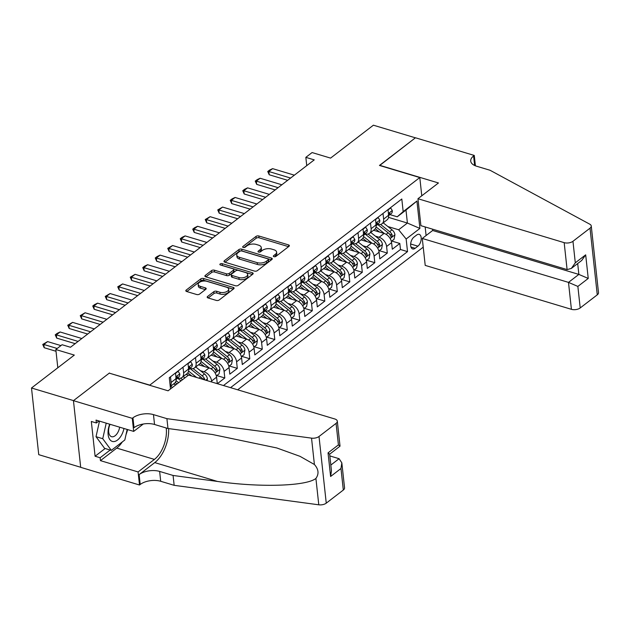 <?xml version="1.0" encoding="UTF-8"?>
<svg xmlns="http://www.w3.org/2000/svg" width="630" height="630" viewBox="0 0 630 630"><rect width="100%" height="100%" fill="white"/><g stroke="black" fill="none" stroke-linecap="round" stroke-linejoin="round"><path stroke-width="0.94" d="M273.916 256.686A1.449 0.732 -6.2 0 0 275.932 256.371L288.965 246.354A2.063 1.047 -6.2 0 0 289.367 245.637A2.063 1.047 -6.2 0 0 288.548 244.912L258.851 235.99A2.063 1.047 -6.2 0 0 255.977 236.439L242.936 246.464A1.449 0.732 -6.2 0 0 242.66 246.968A1.449 0.732 -6.2 0 0 243.235 247.472A1.449 0.732 -6.2 0 0 245.251 247.157L246.936 245.857A6.607 3.355 -6.2 0 1 256.142 244.424L258.615 245.172A6.607 3.355 -6.2 0 1 261.261 247.472A6.607 3.355 -6.2 0 1 259.969 249.771L258.276 251.071A1.449 0.732 -6.2 0 0 258.001 251.575A1.449 0.732 -6.2 0 0 258.576 252.079A1.449 0.732 -6.2 0 0 260.592 251.764L262.277 250.464A6.607 3.355 -6.2 0 1 271.483 249.039L273.955 249.779A6.607 3.355 -6.2 0 1 276.601 252.087A6.607 3.355 -6.2 0 1 275.31 254.386L273.617 255.678A1.449 0.732 -6.2 0 0 273.341 256.182A1.449 0.732 -6.2 0 0 273.916 256.686M207.585 296.478A2.063 1.047 -6.2 0 0 207.175 297.195A2.063 1.047 -6.2 0 0 208.002 297.919L216.334 300.416A2.063 1.047 -6.2 0 0 219.209 299.974L233.691 288.839A2.063 1.047 -6.2 0 0 234.092 288.123A2.063 1.047 -6.2 0 0 233.265 287.406L203.577 278.484A2.063 1.047 -6.2 0 0 200.702 278.933L186.22 290.06A2.063 1.047 -6.2 0 0 185.819 290.776A2.063 1.047 -6.2 0 0 186.645 291.501L196.702 294.525A2.063 1.047 -6.2 0 0 199.584 294.076L205.782 289.312A2.063 1.047 -6.2 0 0 206.183 288.595A2.063 1.047 -6.2 0 0 205.356 287.871L200.364 286.374A5.52 2.804 -6.2 0 1 198.159 284.445A5.52 2.804 -6.2 0 1 201.049 281.579A5.52 2.804 -6.2 0 1 206.931 281.327L226.477 287.201A5.52 2.804 -6.2 0 1 228.69 289.123A5.52 2.804 -6.2 0 1 225.8 291.989A5.52 2.804 -6.2 0 1 219.909 292.249L216.657 291.265A2.063 1.047 -6.2 0 0 213.775 291.714L207.585 296.478L207.727 297.809M109.47 373.204L149.782 385.111L419.793 177.558L379.465 165.446L415.398 137.82L373.393 125.197L330.577 158.106L312.086 152.554L305.841 157.358L314.244 159.878L70.481 347.256L62.079 344.728L55.826 349.532L57.81 367.77M109.455 372.991L73.513 400.617L31.5 387.993L74.316 355.084L55.826 349.532M254.496 271.089A2.063 1.047 -6.2 0 0 257.371 270.64L271.853 259.513A2.063 1.047 -6.2 0 0 272.255 258.788A2.063 1.047 -6.2 0 0 271.428 258.072L241.739 249.149A2.063 1.047 -6.2 0 0 238.857 249.598L224.382 260.725A2.063 1.047 -6.2 0 0 223.981 261.442A2.063 1.047 -6.2 0 0 224.8 262.167L254.496 271.089M252.772 274.176L238.29 285.303A2.063 1.047 -6.2 0 1 235.415 285.752L205.726 276.83A2.063 1.047 -6.2 0 1 204.9 276.113A2.063 1.047 -6.2 0 1 205.301 275.397L211.499 270.632A2.063 1.047 -6.2 0 1 214.373 270.183L226.414 273.798A2.063 1.047 -6.2 0 0 229.288 273.349L233.399 270.191A2.063 1.047 -6.2 0 0 233.809 269.475A2.063 1.047 -6.2 0 0 232.982 268.758L220.445 264.986A1.449 0.732 -6.2 0 1 219.862 264.482A1.449 0.732 -6.2 0 1 220.618 263.734A1.449 0.732 -6.2 0 1 222.162 263.671L252.346 272.735A2.063 1.047 -6.2 0 1 253.173 273.459A2.063 1.047 -6.2 0 1 252.772 274.176M80.687 467.271L38.745 454.663L31.5 387.993M217.366 383.694L224.8 377.984L216.783 375.575M212.893 361.069L216.586 362.179A8.41 5.568 52.5 0 1 224.091 371.409L229.092 367.566L229.8 374.141L237.305 368.377L229.288 365.967M225.39 351.461L229.084 352.572A8.41 5.568 52.5 0 1 236.589 361.793L241.589 357.95L242.306 364.534L249.803 358.761L241.786 356.359M237.896 341.854L241.581 342.964A8.41 5.568 52.5 0 1 249.086 352.186L254.087 348.343L254.803 354.918L262.3 349.154L254.284 346.744M250.393 332.246L254.087 333.349A8.41 5.568 52.5 0 1 261.592 342.578L266.592 338.735L267.301 345.311L274.806 339.546L266.789 337.137M262.899 322.639L266.584 323.741A8.41 5.568 52.5 0 1 274.089 332.971L279.09 329.128L279.807 335.703L287.304 329.939L279.287 327.529M275.397 313.023L279.082 314.134A8.41 5.568 52.5 0 1 286.587 323.363L291.588 319.52L292.304 326.096L299.809 320.331L291.784 317.922M287.894 303.416L291.588 304.526A8.41 5.568 52.5 0 1 299.092 313.756L304.093 309.913L304.802 316.488L312.307 310.724L304.29 308.314M300.4 293.808L304.085 294.919A8.41 5.568 52.5 0 1 311.59 304.14L316.591 300.297L317.307 306.881L324.804 301.108L316.788 298.707M312.897 284.201L316.591 285.311A8.41 5.568 52.5 0 1 324.096 294.533L329.088 290.69L329.805 297.266L337.31 291.501L329.285 289.091M325.395 274.593L329.088 275.696A8.41 5.568 52.5 0 1 336.593 284.925L341.594 281.082L342.31 287.658L349.808 281.893L341.791 279.484M337.9 264.986L341.586 266.088A8.41 5.568 52.5 0 1 349.091 275.318L354.091 271.475L354.808 278.05L362.305 272.286L354.288 269.876M350.398 255.37L354.091 256.481A8.41 5.568 52.5 0 1 361.596 265.71L366.597 261.867L367.306 268.443L374.811 262.678L366.794 260.269M362.904 245.763L366.589 246.873A8.41 5.568 52.5 0 1 374.094 256.103L379.095 252.26L379.811 258.836L387.308 253.071L386.592 246.495A8.41 5.568 -127.5 0 0 379.087 237.266L375.401 236.155M379.291 250.661L387.308 253.071M175.99 384.733L173.557 384.001M188.488 375.118L186.055 374.393M217.295 383.678L216.586 377.173A8.41 5.568 -127.5 0 0 209.081 367.944L198.552 364.778M211.696 381.993L211.585 381.016A8.41 5.568 52.5 0 0 204.081 371.787L200.395 370.676M229.092 367.566A8.41 5.568 -127.5 0 0 221.579 358.336L211.058 355.17M241.589 357.95A8.41 5.568 -127.5 0 0 234.084 348.729L223.555 345.563M254.087 348.343A8.41 5.568 -127.5 0 0 246.582 339.121L236.061 335.955M266.592 338.735A8.41 5.568 -127.5 0 0 259.087 329.506L248.559 326.348M279.09 329.128A8.41 5.568 -127.5 0 0 271.585 319.898L261.056 316.74M291.588 319.52A8.41 5.568 -127.5 0 0 284.083 310.291L273.562 307.125M304.093 309.913A8.41 5.568 -127.5 0 0 296.588 300.683L286.059 297.517M316.591 300.297A8.41 5.568 -127.5 0 0 309.086 291.076L298.557 287.91M329.088 290.69A8.41 5.568 -127.5 0 0 321.584 281.468L311.062 278.302M341.594 281.082A8.41 5.568 -127.5 0 0 334.089 271.853L323.56 268.695M354.091 271.475A8.41 5.568 -127.5 0 0 346.587 262.245L336.066 259.087M366.597 261.867A8.41 5.568 -127.5 0 0 359.092 252.638L348.563 249.472M379.095 252.26A8.41 5.568 -127.5 0 0 371.59 243.03L361.061 239.865M416.69 235.006L413.941 237.116A6.52 3.599 106.7 0 0 410.681 243.731A6.52 3.599 106.7 0 0 412.674 248.952A6.52 3.599 106.7 0 0 415.154 248.291L417.903 246.173A6.52 3.599 106.7 0 0 421.163 239.565A6.52 3.599 106.7 0 0 419.17 234.344A6.52 3.599 106.7 0 0 416.69 235.006M237.667 389.797L423.226 247.157M419.793 177.558L421.777 195.804M425.163 226.95L426.093 235.533M230.541 387.655L407.523 251.614L406.153 239.006L398.648 229.777L387.899 226.548M170.517 388.938L169.297 377.724L401.806 199.001L403.176 211.617L416.926 201.041L419.903 228.43L406.153 239.006M177.4 377.953L177.668 378.031A8.41 5.568 52.5 0 0 182.015 377.496L187.015 373.653A8.41 5.568 -127.5 0 0 188.614 368.999L188 363.352M189.906 368.345L190.173 368.424A8.41 5.568 52.5 0 0 194.52 367.889L199.521 364.045A8.41 5.568 -127.5 0 0 201.112 359.391L200.498 353.745M202.403 358.73L202.671 358.816A8.41 5.568 52.5 0 0 207.018 358.281L212.019 354.43A8.41 5.568 -127.5 0 0 213.609 349.784L212.995 344.13M214.909 349.122L215.177 349.201A8.41 5.568 52.5 0 0 219.516 348.666L224.516 344.823A8.41 5.568 -127.5 0 0 226.115 340.176L225.501 334.522M227.406 339.515L227.674 339.594A8.41 5.568 52.5 0 0 232.021 339.058L237.022 335.215A8.41 5.568 -127.5 0 0 238.612 330.561L237.998 324.915M239.904 329.907L240.172 329.986A8.41 5.568 52.5 0 0 244.519 329.451L249.519 325.608A8.41 5.568 -127.5 0 0 251.11 320.954L250.496 315.307M252.409 320.3L252.677 320.379A8.41 5.568 52.5 0 0 257.016 319.843L262.017 316A8.41 5.568 -127.5 0 0 263.616 311.346L263.001 305.7M264.907 310.692L265.175 310.771A8.41 5.568 52.5 0 0 269.522 310.236L274.523 306.393A8.41 5.568 -127.5 0 0 276.113 301.738L275.499 296.092M277.405 301.077L277.673 301.164A8.41 5.568 52.5 0 0 282.019 300.628L287.02 296.777A8.41 5.568 -127.5 0 0 288.619 292.131L288.005 286.477M289.91 291.469L290.178 291.556A8.41 5.568 52.5 0 0 294.525 291.013L299.518 287.17A8.41 5.568 -127.5 0 0 301.116 282.524L300.502 276.869M302.408 281.862L302.676 281.941A8.41 5.568 52.5 0 0 307.023 281.405L312.023 277.562A8.41 5.568 -127.5 0 0 313.614 272.908L313 267.262M314.905 272.255L315.181 272.333A8.41 5.568 52.5 0 0 319.52 271.798L324.521 267.955A8.41 5.568 -127.5 0 0 326.12 263.301L325.505 257.654M327.411 262.647L327.679 262.726A8.41 5.568 52.5 0 0 332.026 262.19L337.026 258.347A8.41 5.568 -127.5 0 0 338.617 253.693L338.003 248.047M339.909 253.039L340.176 253.118A8.41 5.568 52.5 0 0 344.523 252.583L349.524 248.74A8.41 5.568 -127.5 0 0 351.115 244.086L350.5 238.439M352.414 243.424L352.682 243.511A8.41 5.568 52.5 0 0 357.021 242.975L362.022 239.132A8.41 5.568 -127.5 0 0 363.62 234.478L363.006 228.824M364.912 233.817L365.18 233.903A8.41 5.568 52.5 0 0 369.526 233.36L374.527 229.517A8.41 5.568 -127.5 0 0 376.118 224.871L375.504 219.216M223.485 385.536L400.467 249.496L399.806 243.464L392.309 249.228L391.592 242.644A8.41 5.568 -127.5 0 0 384.087 233.423L373.566 230.257M377.409 224.209L377.677 224.288A8.41 5.568 -127.5 0 0 382.024 223.752A8.41 5.568 -127.5 0 0 383.623 219.106L383.009 213.452M382.024 223.752L387.025 219.909A8.41 5.568 -127.5 0 0 388.615 215.255L388.009 209.609M170.494 376.803L171.108 382.449A8.41 5.568 52.5 0 1 170.234 386.371M170.257 386.536L174.518 383.26A8.41 5.568 -127.5 0 0 176.109 378.606L175.494 372.96M182.999 367.195L183.613 372.842A8.41 5.568 52.5 0 1 182.015 377.496M195.497 357.588L196.111 363.234A8.41 5.568 52.5 0 1 194.52 367.889M207.994 347.973L208.609 353.627A8.41 5.568 52.5 0 1 207.018 358.281M220.5 338.365L221.114 344.019A8.41 5.568 52.5 0 1 219.516 348.666M232.998 328.758L233.612 334.412A8.41 5.568 52.5 0 1 232.021 339.058M245.503 319.15L246.109 324.796A8.41 5.568 52.5 0 1 244.519 329.451M258.001 309.543L258.615 315.189A8.41 5.568 52.5 0 1 257.016 319.843M270.498 299.935L271.113 305.582A8.41 5.568 52.5 0 1 269.522 310.236M283.004 290.328L283.618 295.974A8.41 5.568 52.5 0 1 282.019 300.628M295.502 280.712L296.116 286.366A8.41 5.568 52.5 0 1 294.525 291.013M307.999 271.105L308.613 276.759A8.41 5.568 52.5 0 1 307.023 281.405M320.505 261.497L321.119 267.144A8.41 5.568 52.5 0 1 319.52 271.798M333.002 251.89L333.616 257.536A8.41 5.568 52.5 0 1 332.026 262.19M345.508 242.282L346.114 247.929A8.41 5.568 52.5 0 1 344.523 252.583M358.005 232.675L358.62 238.321A8.41 5.568 52.5 0 1 357.021 242.975M370.503 223.059L371.117 228.714A8.41 5.568 52.5 0 1 369.526 233.36M374.094 256.103L374.811 262.678M361.596 265.71L362.305 272.286M349.091 275.318L349.808 281.893M336.593 284.925L337.31 291.501M324.096 294.533L324.804 301.108M311.59 304.14L312.307 310.724M299.092 313.756L299.809 320.331M286.587 323.363L287.304 329.939M274.089 332.971L274.806 339.546M261.592 342.578L262.3 349.154M249.086 352.186L249.803 358.761M236.589 361.793L237.305 368.377M224.091 371.409L224.8 377.984M398.648 229.777L407.397 223.052L405.988 210.073L397.239 216.799L403.176 211.617M388.537 217.382L407.397 223.052L419.903 228.43M389.915 214.602L397.239 216.799M305.841 157.358L306.739 165.651M391.789 241.054L399.806 243.464M400.467 249.496L407.523 251.614M405.988 210.073L416.926 201.041M274.751 256.764L275.507 256.182A6.607 3.355 -6.2 0 0 276.791 253.882L276.601 252.087M261.261 247.472L261.45 249.275A6.607 3.355 -6.2 0 1 260.166 251.575L259.41 252.157M288.564 246.661L259.048 237.793A2.063 1.047 -6.2 0 0 256.174 238.242L244.07 247.551M271.443 259.82L241.936 250.953A2.063 1.047 -6.2 0 0 239.053 251.401L224.981 262.222M268.191 259.851A1.449 0.732 -6.2 0 0 268.474 259.347A1.449 0.732 -6.2 0 0 267.892 258.843L241.833 251.016A1.449 0.732 -6.2 0 0 239.817 251.331L238.038 252.693A6.607 3.355 -6.2 0 0 236.746 254.993A6.607 3.355 -6.2 0 0 239.392 257.3L257.205 262.655A6.607 3.355 -6.2 0 0 266.411 261.222L268.191 259.851L268.388 261.655A1.449 0.732 -6.2 0 0 268.671 261.151L268.474 259.347M236.746 254.993L236.943 256.796A6.607 3.355 -6.2 0 0 239.589 259.103L239.392 257.3M268.388 261.655L266.608 263.025A6.607 3.355 -6.2 0 1 257.402 264.458L239.589 259.103M205.9 276.885L211.696 272.436L211.499 270.632M233.809 269.475L233.998 271.278A2.063 1.047 -6.2 0 1 233.596 271.995L229.485 275.152A2.063 1.047 -6.2 0 1 226.611 275.601L214.57 271.987A2.063 1.047 -6.2 0 0 211.696 272.436M252.37 274.483L222.358 265.466A1.449 0.732 -6.2 0 0 221.76 265.387M238.912 277.554A5.52 2.804 -6.2 0 0 244.794 277.302A5.52 2.804 -6.2 0 0 247.684 274.436A5.52 2.804 -6.2 0 0 245.472 272.507L238.589 270.443A2.063 1.047 -6.2 0 0 235.714 270.884L231.604 274.05A2.063 1.047 -6.2 0 0 231.194 274.767A2.063 1.047 -6.2 0 0 232.021 275.483L238.912 277.554L239.109 279.358A5.52 2.804 -6.2 0 0 244.991 279.106A5.52 2.804 -6.2 0 0 247.881 276.239L247.684 274.436M231.194 274.767L231.391 276.57A2.063 1.047 -6.2 0 0 232.218 277.287L232.021 275.483M239.109 279.358L232.218 277.287M228.69 289.123L228.879 290.926A5.52 2.804 -6.2 0 1 225.997 293.793A5.52 2.804 -6.2 0 1 220.106 294.045L216.854 293.068A2.063 1.047 -6.2 0 0 213.972 293.517L208.184 297.966M198.159 284.445L198.355 286.248A5.52 2.804 -6.2 0 0 200.56 288.178L200.364 286.374M205.372 289.619L200.56 288.178M233.289 289.154L203.773 280.287A2.063 1.047 -6.2 0 0 200.899 280.736L186.819 291.548M391.364 241.384L394.073 239.298L394.931 234.73A5.575 3.693 -127.5 0 0 392.025 229.816L383.221 222.839M384.379 233.509L376.047 226.91M379.496 232.045L375.299 228.714M377.362 224.248A16.089 10.655 52.5 0 1 377.654 224.469L388.151 232.801A5.575 3.693 52.5 0 1 390.702 236.297L391.261 236.982L391.844 236.793L392.207 235.14A5.575 3.693 -127.5 0 0 389.647 231.643L380.567 224.445M388.757 233.328L388.899 233.439A2.843 1.882 52.5 0 1 389.789 234.415L392.207 235.14M388.041 209.963L390.671 207.947L392.309 210.585A5.575 3.693 52.5 0 1 391.246 213.578L388.868 215.405A5.575 3.693 -127.5 0 0 389.875 213.704L389.663 213.121M389.009 213.444L389.875 213.704C389.498 212.782 389.001 213.161 388.371 214.854M290.603 178.054L268.852 171.518L269.207 174.762L267.75 171.494L269.624 170.053L272.601 168.635L294.352 175.171M287.666 180.314L269.207 174.762M272.601 168.635L268.852 171.518L267.75 171.494M109.699 424.195A13.671 7.544 106.7 0 0 113.282 441.591A13.671 7.544 106.7 0 0 123.976 428.487M110.029 424.289A9.363 5.166 106.7 0 0 111.557 436.692A9.363 5.166 106.7 0 0 112.227 436.81A9.363 5.166 106.7 0 0 119.669 427.187M127.173 429.44L124.819 439.992L111.321 450.363L104.596 448.347L96.02 436.684L99.493 421.131M111.321 450.363L102.745 438.701L106.218 423.147M96.02 436.684L102.745 438.701M432.511 229.155L432.66 230.486L422.281 238.463L425.211 265.395L571.41 309.322L568.488 282.382L578.86 274.412L577.686 263.553M422.281 238.463L568.488 282.382L577.867 286.422L580.206 307.952L597.272 294.84L590.026 228.17A6.308 3.205 -6.2 0 0 591.255 225.973A6.308 3.205 -6.2 0 0 589.83 224.217L490.053 170.265L476.611 166.226A14.726 7.473 173.8 0 1 470.72 161.091A14.726 7.473 173.8 0 1 473.595 155.972L474.28 155.445L415.461 137.773L379.669 165.509M379.654 165.296L438.464 182.968L417.966 198.726L564.173 242.652A6.308 3.205 -6.2 0 0 572.961 241.282L590.026 228.17M474.28 155.445L475.406 165.816M417.966 198.726L420.895 225.666L567.095 269.593L564.173 242.652M591.255 225.973L598.5 292.643A6.308 3.205 173.8 0 1 597.272 294.84M580.206 307.952A6.308 3.205 173.8 0 1 571.41 309.322M432.66 230.486L578.86 274.412L588.239 278.444L577.867 286.422M572.961 241.282L575.3 262.82L571.347 268.427L567.095 269.593M575.3 262.82L585.679 254.843L581.718 260.45L571.347 268.427M188.583 375.047L334.782 418.974A6.308 3.205 -6.2 0 1 337.31 421.171A6.308 3.205 -6.2 0 1 336.073 423.368L319.016 436.488L326.253 503.157A6.308 3.205 173.8 0 1 318.78 504.803L174.156 485.328L160.713 481.288A14.726 7.473 -6.2 0 0 140.199 484.478L139.513 485.005L80.695 467.334L73.45 400.664L109.266 373.141L168.084 390.805L188.583 375.047M174.156 485.328L173.085 475.461L217.429 481.43C259.867 487.62 306.377 486.21 315.913 478.438C319.127 473.894 318.623 469.248 314.401 464.499L300.045 456.348L276.751 447.946L212.334 434.495L167.982 428.518L154.539 424.478A14.726 7.473 -6.2 0 0 134.025 427.675L132.954 417.808L132.268 418.336L73.45 400.664M167.982 428.518L166.911 418.659L153.468 414.619A14.726 7.473 -6.2 0 0 132.954 417.808M217.429 481.43L154.752 462.601L139.128 474.61A14.726 7.473 -6.2 0 1 159.642 471.421L173.085 475.461M343.318 490.038L340.98 468.507L341.838 462.853L344.555 487.841A6.308 3.205 173.8 0 1 343.318 490.038L326.253 503.157M314.401 464.499L311.535 438.134L166.911 418.659M122.307 441.913A23.664 13.049 -73.3 0 1 116.763 448.095L100.446 460.632L100.131 457.75L110.187 450.025M98.965 420.966L96.358 422.974L91.318 421.462L95.091 456.238L100.131 457.75M96.358 422.974L96.043 420.092L133.686 431.4L132.268 418.336M139.513 485.005L138.088 471.941L154.405 459.404A23.664 13.049 106.7 0 0 166.226 427.99M100.446 460.632L138.088 471.941M329.844 455.923L339.098 458.703L341.838 462.853M154.752 462.601A27.397 15.112 106.7 0 0 168.635 428.613M143.301 424.014L133.686 431.4M311.535 438.134A6.308 3.205 -6.2 0 0 319.016 436.488M127.606 429.573A23.664 13.049 -73.3 0 1 126.008 434.645M95.091 456.238L105.147 448.505M340.98 468.507L330.608 476.485L331.459 470.83L329.648 454.143L328.041 452.876L338.412 444.906L340.027 446.166L329.655 454.206M378.858 250.992L381.575 248.905L382.434 244.338A5.575 3.693 -127.5 0 0 379.528 239.424L370.724 232.446M371.873 243.125L363.549 236.518M366.999 241.652L362.801 238.321M364.864 233.856A16.089 10.655 52.5 0 1 365.148 234.077L375.653 242.408A5.575 3.693 52.5 0 1 378.205 245.905L378.764 246.59L379.347 246.401L379.701 244.755A5.575 3.693 -127.5 0 0 377.149 241.251L368.07 234.053M376.252 242.936L376.393 243.054A2.843 1.882 52.5 0 1 377.283 244.023L379.701 244.755M366.361 260.599L369.07 258.513L369.928 253.945A5.575 3.693 -127.5 0 0 367.022 249.039L358.218 242.054M359.376 252.732L351.052 246.125M354.501 251.26L350.296 247.929M352.359 243.464A16.089 10.655 52.5 0 1 352.65 243.684L363.148 252.016A5.575 3.693 52.5 0 1 365.699 255.512L366.266 256.197L366.841 256.008L367.203 254.362A5.575 3.693 -127.5 0 0 364.652 250.858L355.564 243.66M363.754 252.543L363.896 252.661A2.843 1.882 52.5 0 1 364.786 253.638L367.203 254.362M353.863 270.207L356.572 268.12L357.43 263.56A5.575 3.693 -127.5 0 0 354.525 258.647L345.72 251.661M346.878 262.34L338.546 255.733M341.995 260.867L337.798 257.536M339.861 253.071A16.089 10.655 52.5 0 1 340.145 253.299L350.65 261.623A5.575 3.693 52.5 0 1 353.202 265.12L353.761 265.805L354.343 265.616L354.698 263.97A5.575 3.693 -127.5 0 0 352.146 260.474L343.066 253.268M351.257 262.159L351.398 262.269A2.843 1.882 52.5 0 1 352.28 263.245L354.698 263.97M341.358 279.815L344.075 277.728L344.933 273.168A5.575 3.693 -127.5 0 0 342.027 268.254L333.215 261.269M334.373 271.947L326.049 265.348M329.498 270.475L325.3 267.144M327.364 262.678A16.089 10.655 52.5 0 1 327.647 262.907L338.152 271.231A5.575 3.693 52.5 0 1 340.704 274.735L341.263 275.412L341.838 275.231L342.2 273.577A5.575 3.693 -127.5 0 0 339.649 270.081L330.569 262.875M338.751 271.766L338.893 271.877A2.843 1.882 52.5 0 1 339.783 272.853L342.2 273.577M375.543 219.571L378.165 217.555L379.811 220.193A5.575 3.693 52.5 0 1 378.74 223.185L376.37 225.012A5.575 3.693 -127.5 0 0 377.37 223.311L377.157 222.729M376.504 223.052L377.37 223.311C377 222.39 376.496 222.776 375.874 224.461M278.098 187.661L256.355 181.133L256.701 184.369L255.252 181.101L257.127 179.66L260.103 178.251L281.846 184.779M275.168 189.921L256.701 184.369M260.103 178.251L256.355 181.133L255.252 181.101M363.045 229.178L365.668 227.162L367.306 229.8A5.575 3.693 52.5 0 1 366.243 232.793L363.864 234.62A5.575 3.693 -127.5 0 0 364.872 232.919L364.66 232.336M364.006 232.659L364.872 232.919C364.494 231.998 363.998 232.383 363.376 234.069M265.6 197.269L243.849 190.74L244.204 193.985L242.755 190.717L244.629 189.268L247.606 187.858L269.349 194.386M262.663 199.529L244.204 193.985M247.606 187.858L243.849 190.74L242.755 190.717M350.54 238.786L353.17 236.77L354.808 239.416A5.575 3.693 52.5 0 1 353.745 242.4L351.367 244.227A5.575 3.693 -127.5 0 0 352.375 242.526L352.162 241.944M351.509 242.266L352.375 242.526C351.997 241.605 351.501 241.991 350.871 243.684M253.102 206.884L231.352 200.348L231.706 203.592L230.249 200.324L232.123 198.883L235.1 197.466L256.851 204.002M250.165 209.136L231.706 203.592M235.1 197.466L231.352 200.348L230.249 200.324M338.042 248.393L340.665 246.377L342.31 249.023A5.575 3.693 52.5 0 1 341.239 252.016L338.869 253.835A5.575 3.693 -127.5 0 0 339.869 252.134L339.657 251.559M339.003 251.874L339.869 252.134C339.499 251.213 338.995 251.598 338.373 253.291M240.597 216.492L218.854 209.955L219.201 213.2L217.752 209.932L222.603 207.073L244.345 213.609M237.66 218.744L219.201 213.2M222.603 207.073L218.854 209.955L217.752 209.932M328.86 289.43L331.569 287.343L332.427 282.775A5.575 3.693 -127.5 0 0 329.522 277.861L320.717 270.876M321.875 281.555L313.543 274.956M317 280.082L312.795 276.759M314.858 272.294A16.089 10.655 52.5 0 1 315.15 272.514L325.647 280.838A5.575 3.693 52.5 0 1 328.198 284.343L328.766 285.028L329.34 284.839L329.703 283.185A5.575 3.693 -127.5 0 0 327.151 279.689L318.063 272.483M326.253 281.374L326.395 281.484A2.843 1.882 52.5 0 1 327.285 282.461L329.703 283.185M325.545 258.001L328.167 255.985L329.805 258.631A5.575 3.693 52.5 0 1 328.742 261.623L326.364 263.45A5.575 3.693 -127.5 0 0 327.372 261.741L327.159 261.166M326.505 261.481L327.372 261.741C326.994 260.82 326.498 261.206 325.868 262.899M228.099 226.099L206.349 219.563L206.703 222.807L205.246 219.539L210.097 216.681L231.848 223.217M225.162 228.351L206.703 222.807M210.097 216.681L206.349 219.563L205.246 219.539M316.355 299.037L319.071 296.95L319.93 292.383A5.575 3.693 -127.5 0 0 317.024 287.469L308.22 280.492M309.377 291.162L301.045 284.563M304.495 289.698L300.297 286.366M302.361 281.901A16.089 10.655 52.5 0 1 302.644 282.122L313.149 290.454A5.575 3.693 52.5 0 1 315.701 293.95L316.26 294.635L316.843 294.446L317.197 292.793A5.575 3.693 -127.5 0 0 314.646 289.296L305.566 282.098M313.748 290.981L313.898 291.091A2.843 1.882 52.5 0 1 314.779 292.068L317.197 292.793M313.039 267.616L315.661 265.592L317.307 268.238A5.575 3.693 52.5 0 1 316.244 271.231L313.866 273.058A5.575 3.693 -127.5 0 0 314.874 271.357L314.661 270.774M314.008 271.097L314.874 271.357C314.496 270.435 313.992 270.813 313.37 272.507M215.594 235.707L193.851 229.17L194.205 232.415L192.748 229.147L194.623 227.706L197.599 226.288L219.35 232.824M212.664 237.967L194.205 232.415M197.599 226.288L193.851 229.17L192.748 229.147M303.857 308.645L306.574 306.558L307.432 301.99A5.575 3.693 -127.5 0 0 304.518 297.077L295.714 290.099M296.872 300.778L288.548 294.171M291.997 299.305L287.8 295.974M289.863 291.509A16.089 10.655 52.5 0 1 290.147 291.729L300.644 300.061A5.575 3.693 52.5 0 1 303.203 303.558L303.762 304.243L304.337 304.054L304.7 302.408A5.575 3.693 -127.5 0 0 302.148 298.904L293.068 291.706M301.25 300.589L301.392 300.707A2.843 1.882 52.5 0 1 302.282 301.675L304.7 302.408M300.541 277.224L303.164 275.208L304.802 277.846A5.575 3.693 52.5 0 1 303.739 280.838L301.368 282.665A5.575 3.693 -127.5 0 0 302.368 280.964L302.156 280.382M301.502 280.704L302.368 280.964C301.998 280.043 301.494 280.429 300.872 282.114M203.096 245.314L181.345 238.786L181.7 242.022L180.251 238.754L182.125 237.313L185.102 235.904L206.845 242.432M200.159 247.574L181.7 242.022M185.102 235.904L181.345 238.786L180.251 238.754M291.359 318.252L294.068 316.166L294.927 311.598A5.575 3.693 -127.5 0 0 292.021 306.692L283.216 299.707M284.374 310.385L276.042 303.778M279.492 308.913L275.294 305.582M277.357 301.116A16.089 10.655 52.5 0 1 277.649 301.337L288.146 309.669A5.575 3.693 52.5 0 1 290.698 313.165L291.257 313.85L291.84 313.661L292.202 312.015A5.575 3.693 -127.5 0 0 289.65 308.511L280.563 301.313M288.753 310.196L288.894 310.314A2.843 1.882 52.5 0 1 289.784 311.291L292.202 312.015M288.036 286.831L290.666 284.815L292.304 287.453A5.575 3.693 52.5 0 1 291.241 290.446L288.863 292.273A5.575 3.693 -127.5 0 0 289.871 290.572L289.658 289.989M289.005 290.312L289.871 290.572C289.493 289.65 288.997 290.036 288.367 291.721M190.599 254.922L168.848 248.393L169.202 251.638L167.745 248.362L172.596 245.511L194.347 252.039M187.661 257.182L169.202 251.638M172.596 245.511L168.848 248.393L167.745 248.362M278.854 327.86L281.571 325.773L282.429 321.213A5.575 3.693 -127.5 0 0 279.523 316.299L270.719 309.314M271.869 319.993L263.545 313.386M266.994 318.52L262.797 315.189M264.86 310.724A16.089 10.655 52.5 0 1 265.143 310.952L275.649 319.276A5.575 3.693 52.5 0 1 278.2 322.773L278.759 323.458L279.342 323.269L279.696 321.623A5.575 3.693 -127.5 0 0 277.145 318.126L268.065 310.921M276.247 319.812L276.389 319.922A2.843 1.882 52.5 0 1 277.279 320.898L279.696 321.623M275.538 296.439L278.161 294.423L279.807 297.069A5.575 3.693 52.5 0 1 278.736 300.053L276.365 301.88A5.575 3.693 -127.5 0 0 277.365 300.179L277.153 299.596M276.507 299.919L277.365 300.179C276.995 299.258 276.491 299.644 275.869 301.337M178.093 264.537L156.35 258.001L156.697 261.245L155.248 257.977L157.122 256.536L160.099 255.118L181.849 261.655M175.164 266.789L156.697 261.245M160.099 255.118L156.35 258.001L155.248 257.977M266.356 337.467L269.065 335.38L269.923 330.821A5.575 3.693 -127.5 0 0 267.018 325.907L258.213 318.922M259.371 329.6L251.047 323.001M254.496 328.128L250.291 324.796M252.362 320.331A16.089 10.655 52.5 0 1 252.646 320.56L263.143 328.884A5.575 3.693 52.5 0 1 265.695 332.388L266.262 333.065L266.837 332.884L267.199 331.23A5.575 3.693 -127.5 0 0 264.647 327.734L255.559 320.528M263.75 329.419L263.891 329.529A2.843 1.882 52.5 0 1 264.781 330.506L267.199 331.23M263.041 306.046L265.663 304.03L267.301 306.676A5.575 3.693 52.5 0 1 266.238 309.669L263.86 311.488A5.575 3.693 -127.5 0 0 264.868 309.787L264.655 309.212M264.002 309.527L264.868 309.787C264.49 308.865 263.994 309.251 263.371 310.944M165.595 274.144L143.845 267.608L144.199 270.853L142.75 267.585L144.624 266.143L147.601 264.726L169.344 271.262M162.658 276.397L144.199 270.853M147.601 264.726L143.845 267.608L142.75 267.585M253.858 347.075L256.567 344.996L257.426 340.428A5.575 3.693 -127.5 0 0 254.52 335.514L245.716 328.529M246.873 339.208L238.542 332.608M241.991 337.735L237.793 334.412M239.857 329.947A16.089 10.655 52.5 0 1 240.14 330.167L250.645 338.491A5.575 3.693 52.5 0 1 253.197 341.995L253.756 342.681L254.339 342.492L254.701 340.838A5.575 3.693 -127.5 0 0 252.142 337.341L243.062 330.136M251.252 339.027L251.394 339.137A2.843 1.882 52.5 0 1 252.276 340.113L254.701 340.838M250.535 315.654L253.166 313.638L254.803 316.284A5.575 3.693 52.5 0 1 253.74 319.276L251.362 321.103A5.575 3.693 -127.5 0 0 252.37 319.394L252.157 318.819M251.504 319.134L252.37 319.394C251.992 318.473 251.496 318.859 250.866 320.552M153.098 283.752L131.347 277.216L131.702 280.46L130.245 277.192L135.096 274.334L156.846 280.87M150.161 286.004L131.702 280.46M135.096 274.334L131.347 277.216L130.245 277.192M241.353 356.69L244.07 354.603L244.928 350.036A5.575 3.693 -127.5 0 0 242.022 345.122L233.21 338.145M234.368 348.815L226.044 342.216M229.493 347.35L225.296 344.019M227.359 339.554A16.089 10.655 52.5 0 1 227.643 339.775L238.148 348.099A5.575 3.693 52.5 0 1 240.699 351.603L241.258 352.288L241.833 352.099L242.196 350.445A5.575 3.693 -127.5 0 0 239.644 346.949L230.564 339.743M238.746 348.634L238.888 348.744A2.843 1.882 52.5 0 1 239.778 349.721L242.196 350.445M238.038 325.269L240.66 323.245L242.306 325.891A5.575 3.693 52.5 0 1 241.235 328.884L238.864 330.711A5.575 3.693 -127.5 0 0 239.865 329.01L239.652 328.427M238.998 328.75L239.865 329.01C239.494 328.088 238.99 328.466 238.368 330.159M140.592 293.359L118.849 286.823L119.196 290.068L117.747 286.8L122.598 283.941L144.341 290.477M137.663 295.62L119.196 290.068M122.598 283.941L118.849 286.823L117.747 286.8M228.855 366.298L231.564 364.211L232.423 359.643A5.575 3.693 -127.5 0 0 229.517 354.729L220.713 347.752M221.87 358.431L213.546 351.823M216.996 356.958L212.79 353.627M214.854 349.162A16.089 10.655 52.5 0 1 215.145 349.382L225.642 357.714A5.575 3.693 52.5 0 1 228.194 361.21L228.761 361.896L229.336 361.707L229.698 360.061A5.575 3.693 -127.5 0 0 227.147 356.556L218.059 349.359M226.249 358.242L226.391 358.36A2.843 1.882 52.5 0 1 227.28 359.328L229.698 360.061M225.54 334.877L228.162 332.861L229.8 335.499A5.575 3.693 52.5 0 1 228.737 338.491L226.359 340.318A5.575 3.693 -127.5 0 0 227.367 338.617L227.154 338.034M226.501 338.357L227.367 338.617C226.989 337.696 226.493 338.074 225.863 339.767M128.095 302.967L106.344 296.439L106.698 299.675L105.249 296.407L110.093 293.548L131.843 300.085M125.157 305.227L106.698 299.675M110.093 293.548L106.344 296.439L105.249 296.407M216.35 375.905L219.067 373.818L219.925 369.251A5.575 3.693 -127.5 0 0 217.019 364.345L208.215 357.36M209.373 368.038L201.041 361.431M204.49 366.565L200.293 363.234M202.356 358.769A16.089 10.655 52.5 0 1 202.639 358.99L213.145 367.322A5.575 3.693 52.5 0 1 215.696 370.818L216.255 371.503L216.838 371.314L217.192 369.668A5.575 3.693 -127.5 0 0 214.641 366.164L205.561 358.966M213.751 367.849L213.893 367.967A2.843 1.882 52.5 0 1 214.775 368.944L217.192 369.668M213.034 344.484L215.657 342.468L217.303 345.106A5.575 3.693 52.5 0 1 216.24 348.099L213.861 349.926A5.575 3.693 -127.5 0 0 214.869 348.225L214.657 347.642M214.003 347.965L214.869 348.225C214.491 347.303 213.987 347.689 213.365 349.374M115.589 312.575L93.846 306.046L94.201 309.291L92.744 306.015L94.618 304.573L97.595 303.164L119.346 309.692M112.66 314.835L94.201 309.291M97.595 303.164L93.846 306.046L92.744 306.015M207.097 380.614L207.427 378.866A5.575 3.693 -127.5 0 0 204.522 373.952L195.709 366.967M196.654 377.472L188.543 371.038M191.788 376.016L187.795 372.842M189.858 368.377A16.089 10.655 52.5 0 1 190.142 368.605L200.639 376.929A5.575 3.693 52.5 0 1 202.655 379.276M204.782 379.914L204.695 379.276A5.575 3.693 -127.5 0 0 202.143 375.779L193.064 368.574M201.246 377.464L201.387 377.575A2.843 1.882 52.5 0 1 202.277 378.551L204.695 379.276M200.537 354.091L203.159 352.075L204.797 354.721A5.575 3.693 52.5 0 1 203.734 357.706L201.364 359.533A5.575 3.693 -127.5 0 0 202.364 357.832L202.151 357.249M201.498 357.572L202.364 357.832C201.994 356.911 201.49 357.297 200.868 358.982M103.092 322.19L81.341 315.654L81.695 318.898L80.246 315.63L85.097 312.771L106.84 319.3M100.154 324.442L81.695 318.898M85.097 312.771L81.341 315.654L80.246 315.63M184.881 377.898L183.212 376.575M178.629 382.701L176.038 380.654M177.093 383.883L175.29 382.449M177.353 377.984A16.089 10.655 52.5 0 1 177.644 378.213L180.999 380.874M182.503 379.725L180.558 378.181M188.031 363.699L190.662 361.683L192.3 364.329A5.575 3.693 52.5 0 1 191.237 367.322L188.858 369.141A5.575 3.693 -127.5 0 0 189.866 367.44L189.654 366.865M189 367.18L189.866 367.44C189.488 366.518 188.992 366.904 188.362 368.597M90.594 331.797L68.843 325.261L69.198 328.506L67.741 325.238L72.592 322.379L94.343 328.915M87.657 334.05L69.198 328.506M72.592 322.379L68.843 325.261L67.741 325.238M172.376 387.505L170.714 386.182M175.534 373.307L178.156 371.291L179.802 373.936A5.575 3.693 52.5 0 1 178.731 376.929L176.361 378.756A5.575 3.693 -127.5 0 0 177.361 377.047L177.156 376.472M176.502 376.787L177.361 377.047C176.991 376.126 176.487 376.512 175.864 378.205M78.088 341.405L56.346 334.869L56.7 338.113L55.243 334.845L57.117 333.404L60.094 331.986L81.845 338.523M75.159 343.657L56.7 338.113M60.094 331.986L56.346 334.869L55.243 334.845M57.188 348.484L43.84 344.476L44.194 347.721L42.745 344.452L47.596 341.594L60.937 345.602M56.015 351.272L44.194 347.721M47.596 341.594L43.84 344.476L42.745 344.452M204.081 371.787L209.081 367.944M216.586 362.179L221.579 358.336M229.084 352.572L234.084 348.729M241.581 342.964L246.582 339.121M254.087 333.349L259.087 329.506M266.584 323.741L271.585 319.898M279.082 314.134L284.083 310.291M291.588 304.526L296.588 300.683M304.085 294.919L309.086 291.076M316.591 285.311L321.584 281.468M329.088 275.696L334.089 271.853M341.586 266.088L346.587 262.245M354.091 256.481L359.092 252.638M366.589 246.873L371.59 243.03M379.087 237.266L384.087 233.423M383.623 219.106L388.615 215.255M171.108 382.449L176.109 378.606M183.613 372.842L188.614 368.999M196.111 363.234L201.112 359.391M208.609 353.627L213.609 349.784M221.114 344.019L226.115 340.176M233.612 334.412L238.612 330.561M246.109 324.796L251.11 320.954M258.615 315.189L263.616 311.346M271.113 305.582L276.113 301.738M283.618 295.974L288.619 292.131M296.116 286.366L301.116 282.524M308.613 276.759L313.614 272.908M321.119 267.144L326.12 263.301M333.616 257.536L338.617 253.693M346.114 247.929L351.115 244.086M358.62 238.321L363.62 234.478M371.117 228.714L376.118 224.871M386.592 246.495L391.592 242.644M211.585 381.016L216.586 377.173M410.658 243.999L417.903 246.173M410.965 247.031L415.154 248.291M275.507 256.182L275.31 254.386M258.379 252.008L258.276 251.071M260.166 251.575L259.969 249.771M243.038 247.393L242.936 246.464M256.174 238.242L255.977 236.439M259.048 237.793L258.851 235.99M288.721 246.543L288.548 244.912M273.719 256.615L273.617 255.678M224.524 262.064L224.382 260.725M239.053 251.401L238.857 249.598M241.936 250.953L241.739 249.149M271.601 259.702L271.428 258.072M257.402 264.458L257.205 262.655M266.608 263.025L266.411 261.222M205.443 276.727L205.301 275.397M214.57 271.987L214.373 270.183M226.611 275.601L226.414 273.798M229.485 275.152L229.288 273.349M233.596 271.995L233.399 270.191M222.358 265.466L222.162 263.671M252.528 274.365L252.346 272.735M213.972 293.517L213.775 291.714M216.854 293.068L216.657 291.265M220.106 294.045L219.909 292.249M205.53 289.501L205.356 287.871M186.362 291.391L186.22 290.06M200.899 280.736L200.702 278.933M203.773 280.287L203.577 278.484M233.446 289.028L233.265 287.406M390.151 238.51L394.908 234.848M376.165 225.611L377.654 224.469M389.647 231.643L392.025 229.816M386.127 234.352L388.151 232.801M392.269 210.522L388.426 213.475M585.679 254.843L588.239 278.444M474.626 165.477L473.595 155.972M154.539 424.478L153.468 414.619M159.642 471.421L160.713 481.288M330.608 476.485L328.041 452.876M338.412 444.906L336.073 423.368M318.78 504.803L315.913 478.438M139.128 474.61L140.199 484.478M116.763 448.095L154.405 459.404M330.837 465.058L339.098 458.703M377.646 248.118L382.41 244.456M363.66 235.218L365.148 234.077M377.149 241.251L379.528 239.424M373.629 243.96L375.653 242.408M365.148 257.725L369.912 254.063M351.162 244.834L352.65 243.684M364.652 250.858L367.022 249.039M361.132 253.567L363.148 252.016M352.65 267.333L357.407 263.671M338.664 254.441L340.145 253.299M352.146 260.474L354.525 258.647M348.626 263.175L350.65 261.623M340.145 276.94L344.909 273.278M326.159 264.049L327.647 262.907M339.649 270.081L342.027 268.254M336.129 272.782L338.152 271.231M379.772 220.13L375.929 223.083M367.266 229.737L363.423 232.691M354.769 239.345L350.926 242.298M342.263 248.952L338.42 251.913M327.647 286.548L332.412 282.886M313.661 273.656L315.15 272.514M327.151 279.689L329.522 277.861M323.623 282.398L325.647 280.838M329.766 258.568L325.923 261.521M315.15 296.155L319.906 292.501M301.164 283.264L302.644 282.122M314.646 289.296L317.024 287.469M311.125 292.005L313.149 290.454M317.268 268.175L313.425 271.128M302.644 305.77L307.409 302.109M288.658 292.871L290.147 291.729M302.148 298.904L304.518 297.077M298.628 301.613L300.644 300.061M304.762 277.783L300.919 280.736M290.147 315.378L294.911 311.716M276.161 302.479L277.649 301.337M289.65 308.511L292.021 306.692M286.122 311.22L288.146 309.669M292.265 287.39L288.422 290.343M277.641 324.986L282.405 321.324M263.663 312.094L265.143 310.952M277.145 318.126L279.523 316.299M273.625 320.827L275.649 319.276M279.767 296.998L275.924 299.951M265.143 334.593L269.908 330.931M251.157 321.702L252.646 320.56M264.647 327.734L267.018 325.907M261.127 330.435L263.143 328.884M267.262 306.605L263.419 309.558M252.646 344.2L257.402 340.539M238.66 331.309L240.14 330.167M252.142 337.341L254.52 335.514M248.622 340.05L250.645 338.491M254.764 316.221L250.921 319.174M240.14 353.808L244.905 350.154M226.154 340.917L227.643 339.775M239.644 346.949L242.022 345.122M236.124 349.658L238.148 348.099M242.259 325.828L238.416 328.781M227.643 363.423L232.407 359.761M213.657 350.524L215.145 349.382M227.147 356.556L229.517 354.729M223.626 359.265L225.642 357.714M229.761 335.436L225.918 338.389M215.145 373.031L219.901 369.369M201.159 360.132L202.639 358.99M214.641 366.164L217.019 364.345M211.121 368.873L213.145 367.322M217.263 345.043L213.42 347.996M205.789 380.221L207.404 378.976M188.654 369.747L190.142 368.605M202.143 375.779L204.522 373.952M199.009 378.181L200.639 376.929M204.758 354.651L200.915 357.604M176.156 379.355L177.644 378.213M192.26 364.258L188.417 367.211M179.763 373.866L175.92 376.827M340.027 446.166L337.31 421.171"/></g></svg>
